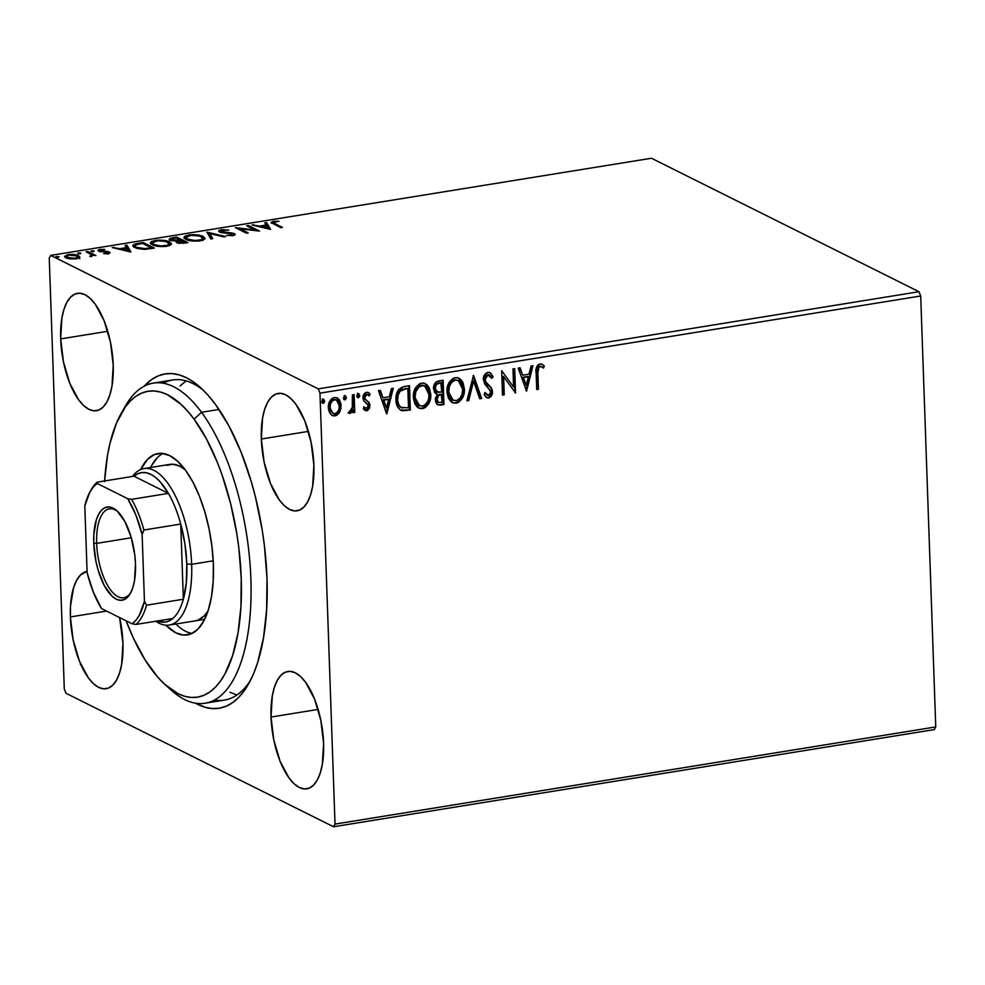 <?xml version="1.0" encoding="UTF-8"?>
<svg xmlns="http://www.w3.org/2000/svg" width="985" height="985" viewBox="0 0 985 985"><rect width="100%" height="100%" fill="white"/><g stroke="black" fill="none" stroke-linecap="round" stroke-linejoin="round"><path stroke-width="1.48" d="M214.521 699.978A162.131 67.916 -99.2 0 0 250.436 680.45A162.131 67.916 80.8 0 1 224.481 700.089L205.102 703.228A162.131 67.916 80.8 0 1 168.176 687.271M266.984 578.417A169.346 70.932 80.8 0 1 248.429 684.169A169.346 70.932 80.8 0 1 195.498 703.179L205.151 707.292L212.329 708.56L219.323 708.227L226.045 706.27L232.448 702.736L238.456 697.639L244.021 691.027L249.094 682.987L253.613 673.568L257.541 662.88L263.463 638.083L266.652 609.567L266.984 578.417L264.436 545.838L262.108 529.401L255.46 497.019L251.2 481.382L241.029 451.992L228.976 426.012L215.506 404.466L208.401 395.613L201.137 388.164L193.799 382.192L186.436 377.735L179.122 374.866L171.944 373.598L164.951 373.931L158.228 375.888L151.825 379.422L144.229 386.182A169.346 70.932 80.8 0 1 200.448 387.536A169.346 70.932 80.8 0 1 266.984 578.417M60.676 338.902L107.759 331.292L60.676 338.902L63.446 361.84L69.787 383.288L78.751 399.972L83.787 405.697L88.958 409.354L94.043 410.807L98.857 410.006L103.216 406.977L106.946 401.831L109.914 394.763L111.994 386.071L113.226 365.115A59.445 24.908 80.8 0 1 96.444 410.696A59.445 24.908 80.8 0 1 60.676 338.902A59.445 24.908 80.8 0 1 77.458 293.321A59.445 24.908 80.8 0 1 113.226 365.115L110.468 342.177L104.114 320.728L95.163 304.045L90.115 298.332L84.956 294.663L79.859 293.21L75.045 294.01L70.686 297.051L66.955 302.198L64 309.253L61.907 317.958L60.676 338.902M271.035 717.043L318.118 709.422L271.035 717.043L273.805 739.981L280.146 761.43L289.11 778.113L294.158 783.826L299.317 787.495L304.402 788.948L309.216 788.135L313.575 785.107L317.318 779.96L320.273 772.905L322.354 764.2L323.597 743.256A59.445 24.908 80.8 0 1 306.803 788.837A59.445 24.908 80.8 0 1 271.035 717.043A59.445 24.908 80.8 0 1 287.829 671.462A59.445 24.908 80.8 0 1 323.597 743.256L320.827 720.318L314.486 698.87L305.522 682.186L300.474 676.461L295.315 672.804L290.23 671.351L285.416 672.152L281.057 675.181L277.314 680.327L274.359 687.395L272.279 696.087L271.035 717.043M261.333 439.014L308.416 431.393L261.333 439.014L264.103 461.953L270.444 483.401L279.408 500.084L284.443 505.81L289.615 509.467L294.7 510.919L299.514 510.119L303.873 507.09L307.603 501.944L310.57 494.876L312.651 486.184L313.883 465.228A59.445 24.908 80.8 0 1 297.101 510.809A59.445 24.908 80.8 0 1 261.333 439.014A59.445 24.908 80.8 0 1 278.115 393.434A59.445 24.908 80.8 0 1 313.883 465.228L311.112 442.29L304.771 420.841L295.808 404.158L290.772 398.445L285.601 394.776L280.516 393.323L275.701 394.123L271.343 397.164L267.612 402.311L264.645 409.366L262.564 418.071L261.333 439.014M70.391 616.93L106.589 611.069L70.391 616.93L73.149 639.868L79.502 661.317L88.453 678L93.501 683.713L98.66 687.382L103.757 688.835L108.572 688.035L112.93 684.994L116.661 679.847L119.628 672.792L121.709 664.087L122.94 643.143A59.445 24.908 80.8 0 1 106.158 688.724A59.445 24.908 80.8 0 1 70.391 616.93A59.445 24.908 80.8 0 1 87.074 571.362L80.401 575.068L76.67 580.214L73.703 587.282L70.501 605.984L70.391 616.93M66.007 693.28L333.546 826.76L934.285 729.602L333.546 826.76L66.007 693.28L64.296 689.008L49.25 258.07L64.296 689.008L66.007 693.28M50.715 255.398L651.454 158.24L918.993 291.72L318.254 388.878L50.715 255.398L318.254 388.878L319.977 393.15L920.704 295.993L935.75 726.93L335.023 824.088L319.977 393.15L335.023 824.088L333.546 826.76L335.023 824.088L935.75 726.93L934.285 729.602L935.75 726.93L920.704 295.993L319.977 393.15L318.254 388.878L918.993 291.72L920.704 295.993L918.993 291.72L651.454 158.24L50.715 255.398L49.25 258.07L50.715 255.398M79.736 257.393L78.541 255.669L78.591 257.06L77.766 256.716L78.591 257.06L78.541 255.669C76.264 254.512 72.742 254.155 67.965 254.61L67.99 255.324L67.965 254.61L64.505 256.445L65.786 257.738L70.366 258.907L76.399 258.821L79.834 256.937L75.377 254.721L67.965 254.61L64.517 256.543L68.938 258.698L76.399 258.821L79.834 256.986M91.346 254.586L90.645 256.469L90.632 255.854L89.746 256.482L93.021 255.25L95.964 255.558L87.813 251.495L86.077 251.778L91.494 254.746L89.746 256.482L93.021 255.25L95.964 255.558L87.813 251.495L87.862 252.665L87.813 251.495L86.077 251.778L91.346 254.586L91.753 256.568M100.421 250.892L100.445 251.717L101.233 249.894L104.718 249.402L100.039 249.427L100.076 250.412L100.039 249.427C97.835 249.956 97.392 250.547 98.722 251.2L107.636 252.382L107.069 253.798L103.647 253.65L108.867 253.539L110 252.665L108.559 251.778L100.088 250.646L104.718 249.402L99.633 249.5L98.118 250.756L107.636 252.382L107.402 253.133L103.647 253.65L108.153 253.687L109.335 252.086L107.525 251.544L100.051 250.522L100.101 251.914M137.925 243.393L134.009 244.342L132.79 245.61L133.812 247.001L137.346 248.491L144.241 249.353L154.325 248.109L143.182 242.544L137.925 243.393L137.949 244.194L137.925 243.393L132.79 245.647L134.699 247.506L145.115 249.328L154.325 248.109L143.182 242.544L137.925 243.393M176.807 237.102L170.27 238.321L169.161 239.33L170.109 240.278L176.524 241.128L176.229 242.298L179.036 243.32L187.95 242.667L176.807 237.102L176.844 238.272L176.807 237.102L172.276 237.841L169.161 239.33L170.109 240.278L176.524 241.128L176.783 242.655L187.95 242.667L176.807 237.102M207.232 232.189L210.852 238.961L212.735 238.653L209.78 233.556L223.73 236.88L225.627 236.572L206.948 232.226L210.852 238.961L212.735 238.653L209.78 233.556L223.73 236.88L225.627 236.572L207.232 232.189M246.656 225.811L254.943 229.948L235.353 227.633L246.496 233.199L248.232 232.916L239.921 228.766L259.535 231.093L248.392 225.528L246.656 225.811L254.943 229.948L235.353 227.633L246.496 233.199L248.232 232.916L239.921 228.766L259.535 231.093L248.392 225.528L246.656 225.811M275.024 223.681L273.424 222.29L278.964 221.243L273.399 221.293L271.146 222.61L280.7 227.67L282.436 227.387L275.024 223.681L275.061 224.851L275.024 223.681L273.337 222.524L278.964 221.243L273.399 221.293L271.084 222.401L280.7 227.67L282.436 227.387L275.024 223.681M270.555 229.308L266.652 222.573L264.756 222.881L266.012 225.036L259.658 226.07L251.877 224.962L270.259 229.357L266.652 222.573L264.756 222.881L266.012 225.036L259.658 226.07L251.877 224.962L270.555 229.308M233.076 234.578L234.381 235.033L234.331 233.642L231.734 232.94L231.758 233.642L231.734 232.94L227.609 232.595L227.633 233.236L227.609 232.595L222.955 232.177L222.979 232.854L221.28 231.721L221.317 232.571L222.561 230.268L228.803 230.121L221.293 229.727L219.027 230.49L218.781 231.426L221.699 232.657L232.177 233.753L233.026 234.504L232.251 234.923L226.636 235.353L232.497 235.649L235.095 234.652L233.827 233.42L220.788 231.303L222.561 230.268L228.803 230.121L221.773 229.653L221.317 230.613L221.293 229.727L218.67 231.118L219.532 232.004L232.632 233.938L233.113 235.76M202.688 237.631L202.775 238.85L201.371 239.737L194.845 240.512L187.593 239.047L187.63 240.044L186.497 236.757L191.582 235.353L199.499 236.043L202.972 238.284L199.327 240.993L199.302 240.266C193.959 240.734 190.068 240.328 187.593 239.047L186.091 237.545L189.859 235.563C195.141 235.083 199.007 235.489 201.457 236.769L203.242 237.877L203.193 236.486C200.103 234.886 195.264 234.393 188.664 234.996L188.689 235.797L188.664 234.996L184.023 237.508L185.857 239.33C188.96 240.956 193.848 241.448 200.521 240.82L205.065 238.382L202.085 236.006L193.06 234.664L185.402 235.907L184.096 237.077L184.971 238.813L191.804 240.906L202.972 240.229L205.065 238.395L203.193 236.486L203.242 237.877L204.843 239.072M169.063 243.073L169.149 244.292L167.154 245.376L160.358 245.905L153.98 244.489L154.017 245.474L152.872 242.199L157.957 240.796L165.874 241.473L169.346 243.726L165.702 246.422L165.677 245.708C160.346 246.176 156.443 245.77 153.98 244.489L152.466 242.975L156.246 240.993C161.515 240.525 165.381 240.931 167.844 242.212L169.617 243.32L169.568 241.928C166.477 240.328 161.638 239.835 155.039 240.439L155.064 241.239L155.039 240.439L150.397 242.95L152.232 244.76C155.334 246.385 160.223 246.89 166.896 246.262L171.439 243.824L168.46 241.448L159.435 240.094L151.776 241.35L150.471 242.519L151.345 244.243L158.179 246.349L164.729 246.521L169.752 245.511L171.439 243.824L169.568 241.928L169.617 243.32L171.218 244.502M130.845 251.901L126.942 245.166L125.058 245.474L126.302 247.629L119.961 248.663L112.167 247.555L130.562 251.951L126.942 245.166L125.058 245.474L126.302 247.629L119.961 248.663L112.167 247.555L130.845 251.901M94.117 251.003L91.039 251.003L92.873 251.754L94.117 251.003L91.728 250.769L91.211 251.471L94.117 251.003L93.587 251.692M80.782 253.157L77.63 253.256L79.539 253.908L80.782 253.157L78.406 252.923L77.877 253.625L80.782 253.157L80.253 253.859M59.038 256.666L55.886 256.777L57.807 257.43L59.038 256.666L56.145 257.134L59.038 256.666L58.521 257.368M336.907 397.731L340.465 405.291L339 411.865L339.628 412.186L340.822 408.972L340.958 404.035L339.345 399.824L337.239 397.878L334.408 397.484L331.625 398.79L328.608 404.478L328.399 408.504L329.446 412.395L331.194 414.759L333.644 415.916L336.439 415.461L338.778 413.515L339.628 412.186L339 411.865L334.408 415.571L335.048 415.892L339.628 412.186L341.106 405.611L337.239 397.878L334.408 397.484C330.147 399.245 328.128 402.631 328.35 407.667L330.258 413.725L332.314 415.522L335.048 415.892L331.994 415.338M354.132 394.616L352.384 394.899L352.298 408.27L351.226 410.585L349.416 411.053L348.653 413.072L349.281 413.404L351.448 412.629L352.913 410.055L353.012 412.666L354.748 412.395L354.132 394.616L352.384 394.899L352.544 407.014L348.653 413.072L349.995 413.466L352.913 410.055L353.012 412.666L354.748 412.395L354.132 394.616M368.181 392.473L370.138 394.135L368.513 392.621L366.482 392.301C364.031 393.261 362.874 395.17 362.985 398.026L363.662 400.686L367.75 404.379L368.218 405.918L366.629 408.59L364.327 407.076L363.366 408.763L365.324 410.499L367.553 410.536L369.621 408.012L369.781 404.17L368.87 402.262L365.201 399.282L364.819 396.635L366.752 394.456L369.203 395.933L370.138 394.135L368.587 392.658L366.482 392.301L363.391 395.33L363.662 400.686L368.181 405.5L366.999 408.467L364.327 407.076L363.366 408.763L366.814 410.757L364.992 410.314M404.232 386.514L398.79 389.37L396.795 393.31L396.019 397.608L397.3 406.202L400.144 409.858L402.816 410.794L410.339 409.982L409.489 385.664L404.232 386.514C398.236 388.361 395.49 392.781 395.995 399.762C395.896 404.798 397.743 408.381 401.498 410.536L410.339 409.982L409.489 385.664L404.232 386.514M443.115 380.222L436.343 381.86L434.656 383.768L433.523 387.45L434.496 392.313L437.278 394.357L435.407 398.396L435.727 402.151L437.599 404.761L440.763 405.069L443.964 404.552L443.115 380.222L438.596 380.949C435.075 382.106 433.375 384.704 433.498 388.718L437.278 394.357L435.345 399.873L437.783 404.86L443.964 404.552L443.115 380.222M473.539 375.297L466.853 400.846L468.749 400.538L473.6 381.195L479.744 398.765L481.64 398.457L473.539 375.297L466.853 400.846L468.749 400.538L473.6 381.195L479.744 398.765L481.64 398.457L473.539 375.297M512.963 368.919L513.591 387.019L501.66 370.754L502.51 395.083L504.246 394.8L503.618 376.652L515.549 392.966L514.699 368.636L512.963 368.919L513.591 387.019L501.66 370.754L502.51 395.083L504.246 394.8L503.618 376.652L515.549 392.966L514.699 368.636L512.963 368.919M537.884 373.081L538.943 367.06L540.679 366.42L543.523 368.058L544.348 366.038L542.415 364.413L539.657 363.994L537.675 365.176L536.394 367.651L536.714 389.543L538.45 389.26L537.244 372.761L537.81 388.952L538.45 389.26L537.884 373.081C537.256 370.188 537.982 367.971 540.075 366.42L543.523 368.058L544.348 366.038L542.169 364.278L539.977 363.933C536.566 365.755 535.286 368.809 536.135 373.118L536.714 389.543L538.45 389.26L536.702 389.124L537.81 388.952L537.244 372.761L537.884 373.081M526.569 391.193L532.959 365.694L531.075 365.989L529.019 374.165L522.666 375.199L520.068 367.774L518.184 368.082L526.569 391.193L532.959 365.694L531.075 365.989L529.019 374.165L522.666 375.199L520.068 367.774L518.184 368.082L526.569 391.193M489.644 372.527L493.128 376.849L489.951 372.662L487.858 372.355L485.026 374.152L483.339 378.548L484.583 383.854L490.641 391.168L490.259 394.172L489.077 395.305L487.513 395.305L485.433 392.818L484.127 394.542L485.9 397.017L487.87 397.977L489.545 397.669L491.638 395.551L492.389 390.663L491.269 387.782L485.716 381.761L485.211 377.969L486.208 375.925L488.08 374.829L490.37 375.938L491.761 378.314L493.128 376.849L490.493 372.983L487.858 372.355C484.731 373.611 483.216 376.061 483.315 379.717L490.739 392.005L488.572 395.453L487.144 395.096M458.702 378.043L464.403 388.903L463.024 382.697L460.709 379.397L457.249 377.612L453.235 378.277L449.345 382.143L447.338 387.413L447.079 392.929L448.372 398.112L450.724 401.437L453.063 402.927L456.264 403.185L458.998 402.077L463.184 396.426L464.354 391.107L463.763 388.583C464.132 395.502 461.423 400.267 455.624 402.865L456.264 403.185C462.063 400.587 464.772 395.822 464.403 388.903L458.973 378.154L455.23 377.637C449.394 380.173 446.661 384.901 447.018 391.833L452.435 402.656L456.264 403.185L452.115 402.483M425.089 383.485L430.777 394.345L429.411 388.139L427.084 384.839L423.624 383.054L419.61 383.707L415.719 387.585L413.712 392.855L413.454 398.371L414.747 403.542L417.098 406.879L419.438 408.369L422.639 408.627L425.385 407.519L429.558 401.855L430.74 396.549L430.137 394.025C430.507 400.944 427.798 405.697 421.999 408.307L422.639 408.627C428.438 406.017 431.147 401.264 430.777 394.345L425.348 383.596L421.617 383.067C415.781 385.603 413.035 390.343 413.392 397.275L418.81 408.098L422.639 408.627L418.49 407.925M386.859 413.786L393.261 388.287L391.365 388.595L389.309 396.758L382.968 397.792L380.37 390.368L378.474 390.676L386.576 413.835L393.261 388.287L391.365 388.595L389.309 396.758L382.968 397.792L380.37 390.368L378.474 390.676L386.859 413.786M359.697 395.441L358.811 393.741L357.555 393.938L357.198 397.189L358.638 397.595L359.636 396.155L359.057 395.12L357.678 397.386L358.318 397.694L359.697 395.441L358.171 393.643L356.792 395.908L358.318 397.694L357.37 397.386L359.057 395.12L359.697 395.441M344.208 395.477L346.363 397.595L345.476 395.896L344.221 396.093L343.863 399.344L345.304 399.75L346.351 397.952L345.723 397.275L344.344 399.541L344.984 399.861L346.363 397.595L344.836 395.798L343.457 398.063L344.984 399.861L344.048 399.541M324.619 401.104L323.733 399.405L322.489 399.614L322.132 402.865L323.572 403.271L324.57 401.818L323.991 400.796L322.612 403.05L323.24 403.37L324.619 401.104L323.105 399.319L321.726 401.572L323.24 403.37L322.304 403.062L323.991 400.796L324.619 401.104M122.94 643.143L119.604 617.57A59.445 24.908 80.8 0 1 122.94 643.143M123.31 409.895A162.131 67.916 80.8 0 1 153.328 383.116L172.707 379.976A162.131 67.916 80.8 0 1 203.526 390.442A162.131 67.916 -99.2 0 0 163.288 383.227M186.116 380.887L180.083 385.96M229.899 692.246L236.893 694.991M84.932 671.807L84.845 672.607M83.122 669.32L82.888 668.175M81.176 665.146L80.438 664.579M541.861 364.142L544.348 366.038L543.708 365.731L542.944 367.614L543.708 365.731L541.787 364.093M541.233 366.58L539.448 366.1C537.342 367.651 536.616 369.867 537.244 372.761L537.958 367.171L539.226 366.149L540.9 366.42M519.575 367.848L522.666 375.199L519.575 367.848M532.22 365.804L526.015 390.503L532.22 365.804M527.726 376.467L522.863 377.255L526.224 385.344L522.863 377.255L526.224 385.344L523.503 377.575L528.366 376.787L522.863 377.255L528.366 376.787L526.224 385.344L528.366 376.787L527.726 376.467M514.084 368.747L514.909 392.646L515.549 392.966L514.084 368.747M502.978 376.332L503.618 376.652L502.978 376.332L503.606 394.48L504.246 394.8L502.498 394.665L503.606 394.48L502.978 376.332M501.685 370.742L513.591 387.019L501.685 370.742M488.966 374.891L487.44 374.509L491.761 378.314L493.128 376.849L491.441 377.649L492.488 376.529L491.638 374.792M488.08 374.829L487.44 374.509L484.423 379.151L485.063 379.459L488.08 374.829L489.286 375.026L488.646 374.706M485.716 381.761L485.063 379.459L484.423 379.151L485.076 381.441L488.732 385.172L485.716 381.761M491.453 388.065L488.092 384.852L491.453 388.065L491.835 391.304L491.453 388.065M488.572 395.453L485.433 392.818L484.127 394.542L486.812 397.669L488.634 397.952C491.343 396.881 492.623 394.763 492.475 391.624L491.835 391.304C491.983 394.456 490.702 396.561 487.994 397.632L486.504 397.497L488.905 397.349L491.01 395.231L491.749 390.343L490.641 387.462L485.383 381.934L484.423 378.769L485.839 375.334L488.732 374.756M484.792 392.51L487.932 395.133M490.961 373.771L489.471 372.428M487.39 395.145L485.076 392.978M486.504 397.497L487.23 397.657M486.467 383.276L485.716 382.402M473.157 375.716L481.64 398.457L479.609 398.359L481 398.137L473.157 375.716M472.972 380.875L473.6 381.195L472.972 380.875L468.109 400.218L468.749 400.538L466.964 400.402L468.109 400.218L472.972 380.875M451.696 402.286L454.602 402.963L457.619 402.2L462.027 397.287M462.962 394.887L463.775 389.678L463.122 384.335M461.633 380.998L460.057 379.065M452.423 402.606L453.592 402.902M452.349 399.836L450.01 397.681L448.163 392.116L448.828 385.911L451.13 381.86L454.738 379.804L458.481 380.629L461.583 384.224L462.667 389.198C462.962 394.751 460.771 398.593 456.104 400.698L453.186 400.242L448.113 391.242L452.854 400.07M448.754 391.55C448.446 385.96 450.65 382.143 455.378 380.124L454.738 379.804C450.022 381.823 447.806 385.64 448.113 391.242L448.754 391.55L449.468 386.231L451.77 382.18L454.971 380.198L458.308 380.542L462.667 389.198L461.953 394.517L459.884 398.346L456.511 400.624L452.989 400.144L450.65 398.002L448.754 391.55M457.976 380.395L455.378 380.124L457.865 380.345M442.487 380.321L443.324 404.232L443.964 404.552L437.956 404.798L443.324 404.232L442.487 380.321M435.665 393.668L437.278 394.357M436.872 391.858L434.656 388.816M438.83 383.005L440.824 382.685L438.83 383.005C436.072 383.399 434.656 385.11 434.594 388.127L435.235 388.435C435.296 385.43 436.7 383.719 439.47 383.313L441.452 382.993L441.772 392.042L438.116 392.338L434.594 388.127L435.665 384.544L437.98 383.177M438.436 402.446L436.441 399.233L437.081 399.553L438.62 395.527L440.972 394.677L440.332 394.357L441.859 394.542L441.218 394.222L442.13 402.336L438.436 402.446L437.081 399.553C437.069 396.709 438.374 395.083 440.972 394.677L441.859 394.542L442.13 402.336L438.436 402.446L436.65 400.599L436.626 397.484L437.98 395.207L440.332 394.357C437.734 394.763 436.441 396.389 436.441 399.233L437.291 401.745M438.116 392.338L435.69 390.429L435.469 386.576L436.971 384.199L440.824 382.685L441.772 392.042L436.897 391.87M434.594 388.127L437.475 392.03M418.071 407.728L420.977 408.393L423.993 407.642L428.413 402.73M429.349 400.316L430.149 395.12L429.497 389.777M428.007 386.44L426.431 384.507M418.797 408.049L419.967 408.332M418.736 405.266L416.384 403.124L415.005 400.095L414.759 393.113L417.505 387.29L420.3 385.43L422.737 385.233M423.599 385.467L424.215 385.751M424.363 385.825L421.124 385.233C416.396 387.265 414.18 391.082 414.488 396.672L415.128 396.992C414.82 391.402 417.037 387.585 421.752 385.554L424.683 385.985L429.041 394.628C429.337 400.193 427.158 404.035 422.479 406.14L419.561 405.685L414.488 396.672L419.241 405.512M400.156 409.92L403.53 410.511L409.698 409.674L408.861 385.763L409.698 409.674L410.339 409.982L400.452 410.055M400.772 410.228L401.498 410.536M401.511 410.388L402.175 410.486M401.117 407.556L398.802 405.524L397.386 401.88L397.989 393.31L400.969 389.629L407.839 388.435L408.516 407.778L400.883 407.445L398.814 404.712L397.09 399.171C397.004 403.296 398.543 406.165 401.708 407.765M400.563 407.273L399.59 406.51M402.336 408.085C399.184 406.485 397.644 403.616 397.731 399.491C397.374 395.724 398.58 392.596 401.338 390.109L400.698 389.789C397.94 392.276 396.746 395.404 397.09 399.171L397.731 399.491L398.149 395.059L400.082 391.205L405.968 388.743L400.698 389.789L407.839 388.435L405.327 388.422L407.839 388.435L408.516 407.778L401.203 407.593M379.865 390.454L382.968 397.792L379.865 390.454M392.51 388.41L386.317 413.097L392.51 388.41M388.016 399.06L383.153 399.848L386.514 407.938L383.153 399.848L386.514 407.938L383.793 400.169L388.656 399.381L383.153 399.848L388.656 399.381L386.514 407.938L388.656 399.381L388.016 399.06M366.629 408.59L365.423 408.233M363.699 406.756L365.989 408.27M367.504 394.505L369.203 395.933L370.138 394.135L369.51 393.815L368.722 395.33L369.51 393.815L367.947 392.338M366.752 394.456L366.112 394.135L364.093 397.337L364.721 397.657L366.752 394.456L367.824 394.628L367.183 394.308M365.201 399.282L364.721 397.657L364.093 397.337L364.561 398.962L367.11 400.821L365.201 399.282M369.301 402.902L366.482 400.501L369.301 402.902L368.673 402.582L369.326 405.241L369.954 405.549L369.301 402.902M366.814 410.757L369.954 405.549L369.326 405.241L366.174 410.437L366.814 410.757M364.216 409.908L366.925 410.216L369.203 406.879L368.673 402.582L364.13 397.78L364.856 394.911L366.863 394.185M368.255 409.083L368.649 408.467M365.275 408.184L364.142 407.334M357.05 397.287L358.318 397.694M358.811 393.741L358.171 393.643M357.543 393.323L359.057 395.12L358.171 393.421M353.504 394.714L354.108 412.075L354.748 412.395L352.999 412.247L354.108 412.075L353.504 394.714M349.995 413.466L348.653 413.072L350.82 412.321L352.285 409.735L352.913 410.055L352.285 409.735L349.355 413.158L349.995 413.466L348.013 412.764M343.716 399.454L344.984 399.861M345.476 395.896L344.836 395.798M344.024 399.541L345.661 397.989L344.836 395.576M332.992 415.596L335.799 415.141L338.15 413.195L339.973 409.477L340.465 405.291L341.106 405.611L339.443 400.796L337.239 397.878M333.238 413.38L330.172 410.462L329.63 404.675L331.797 400.378L333.841 399.356L335.947 399.713M336.144 399.824L333.841 399.356C330.701 400.735 329.236 403.308 329.446 407.064L330.086 407.371C329.877 403.628 331.342 401.055 334.481 399.676L336.464 399.972L339.357 405.869C339.566 409.637 338.101 412.247 334.974 413.7L333.09 413.429L329.446 407.064L332.782 413.244M321.972 402.963L323.24 403.37M323.745 399.417L323.105 399.319M322.464 398.999L323.991 400.796L323.092 399.085M415.128 396.992L415.842 391.661L419.044 386.785L423.365 385.554L427.145 388.238L428.894 392.904L428.783 398.186L427.65 401.646L424.818 405.13L421.666 406.202L418.317 404.872L415.633 400.415L415.128 396.992M330.086 407.371L330.566 403.801L332.438 400.698L335.577 399.676L338.126 401.511L339.259 404.7L339.197 408.283L338.089 411.25L336.057 413.343L333.878 413.688L332.031 412.629L330.086 407.371M271.762 223.127L273.337 222.708M273.436 222.29L273.399 221.293L273.436 222.29M273.337 222.524L273.473 223.681M273.448 222.684L271.515 223.263M253.798 225.417L253.761 224.654L253.798 225.417M259.683 226.833L259.658 226.07L259.683 226.833M266.036 225.787L266.012 225.036L266.036 225.787M265.507 224.161L266.701 223.964L266.652 222.573L269.755 229.234L266.701 223.964L265.507 224.161M267.723 227.991L261.542 226.513L261.579 227.276L261.542 226.513L266.406 225.725L267.748 228.754L267.723 227.991L261.542 226.513L266.406 225.725L267.723 227.991M248.429 226.698L248.392 225.528L248.429 226.698M254.955 230.17L256.186 230.773L254.955 230.17M239.958 229.936L239.921 228.766L239.958 229.936M238.739 229.333L239.946 229.48L238.739 229.333M254.967 230.625L254.943 229.948L254.967 230.625M221.28 231.721L220.751 231.167L220.8 232.558M232.632 233.938L231.795 235.71L231.77 235.009L226.636 235.353L232.891 235.587C235.329 235.009 235.809 234.356 234.331 233.642L234.541 235.119M235.132 234.479L234.331 233.642M219.187 231.807L220.751 231.216M220.812 231.204L219.076 231.881M234.59 235.144L232.571 234.467M207.798 233.691L209.805 234.171L207.798 233.691M209.83 234.935L209.78 233.556L212.046 238.776L209.83 234.935M184.293 238.198L186.3 236.954M204.745 238.949L202.134 237.397M186.842 236.782L184.146 238.469M186.928 240.02L186.19 238.629M203.021 239.724L202.553 240.512M186.091 237.545L186.436 239.589M202.775 240.291L202.972 238.284M180.353 240.242L181.166 240.648L180.353 240.242M185.069 242.605L185.882 243L185.069 242.605M176.561 242.532L176.524 241.128L176.783 242.655M176.524 241.128L176.426 242.605M169.679 240.032L171.279 239.429L171.328 240.796M172.313 238.666L172.276 237.841L172.313 238.666M171.759 239.33L169.494 240.168M178.1 241.768L176.253 241.965M178.494 242.618L179.122 242.433M178.494 242.359L178.063 241.448L181.499 240.599L185.069 242.384L178.494 242.359C177.288 241.694 177.989 241.153 180.6 240.734L185.069 242.384L185.094 243.135L185.069 242.384L183.259 242.667L183.284 243.381L183.259 242.667L178.494 242.359L178.531 243.221L177.903 241.756L177.953 243.147M176.561 241.941L176.574 240.549L171.846 239.995C170.639 239.293 171.427 238.715 174.222 238.284L176.204 237.964L180.353 240.02L179.504 240.943L179.467 240.168L176.574 240.549L176.623 241.941L177.916 241.805M171.846 239.995L171.919 238.801L176.204 237.964L180.353 240.02L171.846 239.995L171.882 240.857L171.279 239.404M150.668 243.64L152.687 242.384M171.131 244.391L168.509 242.839M153.229 242.224L150.52 243.911M153.303 245.462L152.564 244.071M152.466 242.975L152.81 245.031M143.219 243.714L143.182 242.544L143.219 243.714M151.456 248.035L152.256 248.442L151.456 248.035M133.098 246.373L135.043 245.4L133.061 246.422M142.579 243.393L151.444 247.814L151.468 248.565L151.444 247.814L150.323 248.749L150.299 247.998L144.98 248.651L145.004 249.328L144.98 248.651L136.435 247.223L136.472 248.232L134.92 245.794L136.349 244.588L142.579 243.393L151.444 247.814L143.564 248.688L136.435 247.223L134.945 245.942L135.622 244.908L142.579 243.393M114.088 248.023L114.063 247.26L114.088 248.023M119.985 249.427L119.961 248.663L119.985 249.427M126.326 248.38L126.302 247.629L126.326 248.38M125.797 246.755L126.991 246.558L126.942 245.166L130.045 251.828L126.991 246.558L125.797 246.755M128.025 250.584L121.844 249.106L121.869 249.87L121.844 249.106L126.708 248.319L128.05 251.347L128.025 250.584L121.844 249.106L126.708 248.319L128.025 250.584M107.636 252.382L107.045 253.207M98.007 250.486L98.722 251.2M101.627 251.852L101.615 251.212L101.627 251.852M104.324 251.951L104.299 251.335L104.324 251.951M107.55 252.345L107.525 251.544L107.55 252.345M109.372 253.367L109.335 252.086L109.372 253.367M110.012 252.739L109.335 252.086M91.728 250.769L91.211 251.471M91.42 254.659L93.009 255.46L91.42 254.659M78.406 252.923L77.877 253.625M64.862 257.134L66.5 256.322M79.699 257.885L78.591 257.06L79.785 258.784M77.766 256.716L76.781 256.408M66.648 256.285L65.601 256.654M66.746 258.267L66.574 257.627M77.667 257.922L77.84 258.562M75.402 258.316L67.509 257.454L67.546 258.39L66.5 256.42L68.962 255.115L76.793 255.952L77.815 256.974L75.414 258.957L75.402 258.316L68.852 257.947L66.524 256.235L69.529 255.029L75.451 255.46L77.803 256.851L75.402 258.316M66.5 256.42L66.635 258.107M77.852 258.513L77.815 256.974M56.662 256.445L56.145 257.134M153.328 383.116A162.131 67.916 80.8 0 1 201.531 412.284A162.131 67.916 -99.2 0 0 125.317 406.165L121.254 413.294A154.928 64.899 80.8 0 1 194.082 419.142L201.531 412.284L219.027 409.452L201.531 412.284A162.131 67.916 80.8 0 1 251.064 586.641A162.131 67.916 80.8 0 1 205.102 703.228M165.148 684.686L171.255 690.177A162.131 67.916 -99.2 0 0 249.451 622.064A162.131 67.916 -99.2 0 0 201.531 412.284L194.082 419.142A154.928 64.899 80.8 0 1 239.872 619.602A154.928 64.899 80.8 0 1 165.148 684.686A154.928 64.899 80.8 0 1 151.431 669.283A154.928 64.899 80.8 0 1 126.105 620.809L133.406 638.169L145.14 659.987L157.932 677.372L164.581 684.169L178.039 693.686L184.724 696.296L191.299 697.454L197.69 697.121L203.833 695.324L209.694 692.073L215.186 687.395L220.283 681.337L224.912 673.962L232.62 655.554L238.038 632.85L240.943 606.748L241.226 578.244L238.887 548.436L236.745 533.39L230.65 503.766L222.339 475.693L217.439 462.581L206.407 438.842L194.082 419.142L187.581 411.053L180.932 404.256L167.475 394.739L160.789 392.129L154.214 390.971L147.824 391.304L141.68 393.101L135.819 396.352L130.328 401.03L125.243 407.088L116.476 423.082L109.877 443.742L107.476 455.575L104.57 481.677M104.619 480.951A154.928 64.899 80.8 0 1 121.254 413.294M194.944 620.919L198.354 619.959L204.154 615.908L208.057 610.872A79.268 33.207 80.8 0 1 195.104 620.895M185.402 470.042A91.876 38.489 80.8 0 1 213.474 568.85A91.876 38.489 80.8 0 1 187.421 634.906A91.876 38.489 80.8 0 1 165.849 625.204L175.884 632.85L183.752 635.091L191.189 633.823L197.923 629.119L203.686 621.166L208.254 610.232L211.467 596.775L213.191 581.298L213.363 564.393L211.972 546.712L209.079 528.933L204.781 511.744L199.253 495.812L192.715 481.727L185.402 470.042L177.608 461.214L169.629 455.575L161.762 453.346L154.325 454.602L147.59 459.305L140.67 469.525A91.876 38.489 80.8 0 1 158.093 453.519A91.876 38.489 80.8 0 1 185.402 470.042M177.596 625.647L175.896 623.997A91.876 38.489 -99.2 0 0 192.149 633.392M180.033 386.009L185.783 381.121M236.954 695.016L229.961 692.27M163.054 453.469A91.876 38.489 -99.2 0 0 150.582 467.506M157.28 457.729L151.518 465.696M166.539 465.326L172.966 464.243L179.75 466.176L185.242 469.82A79.268 33.207 80.8 0 0 169.789 464.391L143.958 468.577A79.268 33.207 80.8 0 1 191.644 564.306A79.268 33.207 -99.2 0 0 169.26 485.322A79.268 33.207 -99.2 0 0 132.458 476.444A79.268 33.207 80.8 0 1 143.958 468.577M96.653 543.375A45.039 18.863 -99.2 0 0 109.791 588.858A45.039 18.863 -99.2 0 0 130.919 592.379A45.039 18.863 80.8 0 1 123.753 597.76A45.039 18.863 80.8 0 1 96.653 543.375L131.313 537.761L96.653 543.375A45.039 18.863 80.8 0 1 109.372 508.839A45.039 18.863 80.8 0 1 117.868 511.695A45.039 18.863 -99.2 0 0 96.653 543.375L93.76 543.203L96.653 543.375M135.487 564.023A47.194 19.774 80.8 0 1 130.315 593.499A47.194 19.774 80.8 0 1 107.968 591.505A47.194 19.774 80.8 0 1 93.76 543.203L93.846 534.523L96.395 519.674L98.746 514.059L101.714 509.984L105.173 507.57L108.99 506.93L113.029 508.088L117.129 510.993L124.886 521.545L131.079 536.973L134.773 554.937L135.487 564.023L134.502 580.658L132.852 587.565L130.5 593.167L127.533 597.255L124.073 599.656L120.256 600.296L116.218 599.139L112.105 596.233L104.348 585.681L98.155 570.253L95.951 561.425L93.76 543.203A47.194 19.774 80.8 0 1 116.944 510.821A47.194 19.774 80.8 0 1 135.487 564.023M168.423 493.387A75.66 31.692 80.8 0 1 180.735 524.057A75.66 31.692 80.8 0 1 186.818 564.036L191.644 564.306L213.203 560.822L191.644 564.306A79.268 33.207 80.8 0 1 169.26 625.069A79.268 33.207 80.8 0 1 155.876 621.227A79.268 33.207 -99.2 0 0 191.644 564.306L186.818 564.036L184.921 543.917L180.735 524.057L183.358 599.237L186.288 582.935L186.818 564.036A75.66 31.692 80.8 0 1 183.358 599.237A75.66 31.692 80.8 0 1 172.794 618.494A75.66 31.692 80.8 0 1 157.391 620.993L164.778 622.138L168.927 620.993L172.794 618.494A75.66 31.692 -99.2 0 0 183.358 599.237L146.531 605.196L144.45 601.281L142.123 534.559L143.908 530.016L180.735 524.057L183.358 599.237L146.531 605.196A75.66 31.692 80.8 0 1 135.967 624.453L172.794 618.494L135.967 624.453A75.66 31.692 -99.2 0 0 146.531 605.196L144.45 601.281L142.123 534.559L135.844 514.946L127.73 498.693L97.146 483.438L97.146 482.158L133.972 476.198A75.66 31.692 80.8 0 1 168.423 493.387L159.865 481.48L155.359 477.282L150.828 474.364L146.346 472.788L141.988 472.566L137.838 473.711L133.972 476.198L168.423 493.387L131.596 499.346L127.73 498.693L97.146 483.438L93.292 486.996L89.894 492.02L84.796 505.945L87.123 572.679L93.403 592.28L101.517 608.545L132.089 623.8L135.967 624.453L132.089 623.8L135.955 620.23L139.341 615.206L144.45 601.281A73.506 30.794 80.8 0 1 132.089 623.8L101.517 608.545A73.506 30.794 80.8 0 1 87.123 572.679L84.796 505.945A73.506 30.794 80.8 0 1 90.189 491.503A73.506 30.794 80.8 0 1 97.146 483.438L97.146 482.158L133.972 476.198L168.423 493.387L131.596 499.346A75.66 31.692 80.8 0 1 143.908 530.016L180.735 524.057A75.66 31.692 -99.2 0 0 168.423 493.387M90.805 490.468A75.66 31.692 80.8 0 1 97.146 482.158A75.66 31.692 -99.2 0 0 91.408 489.36L90.189 491.503M143.908 530.016A75.66 31.692 -99.2 0 0 131.596 499.346L127.73 498.693A73.506 30.794 80.8 0 1 142.123 534.559L143.908 530.016M489.951 372.662L489.311 372.342M453.186 400.242L452.546 399.935M458.308 380.542L457.668 380.222M437.783 404.86L437.143 404.539M419.561 405.685L418.921 405.364M424.683 385.985L424.042 385.664M333.09 413.429L332.462 413.109M336.464 399.972L335.836 399.651M169.346 243.726L169.395 245.117M134.92 245.794L134.97 247.186M107.956 252.714L108.005 254.105M204.621 619.356L169.26 625.069"/></g></svg>
